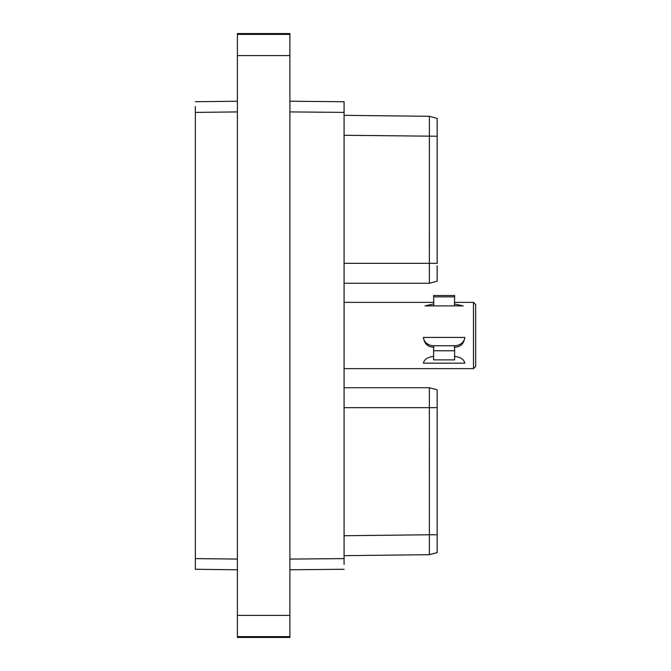 <?xml version="1.0" encoding="UTF-8"?>
<svg xmlns="http://www.w3.org/2000/svg" width="671" height="671" viewBox="0 0 671 671"><rect width="100%" height="100%" fill="white"/><g stroke="black" fill="none" stroke-linecap="round" stroke-linejoin="round"><path stroke-width="1.01" d="M344.072 101.715L289.897 101.237L344.072 101.715L344.072 564.445M237.408 55.592L237.408 637.45L289.897 637.45L289.897 55.592L237.408 55.592L237.408 33.55L289.897 33.55L289.897 55.592M237.408 569.754L195.336 569.285L195.336 106.555M195.336 101.715L237.408 101.246L195.336 101.715M437.165 523.556L437.165 552.61L437.165 523.556M433.927 388.954L437.165 389.817L437.165 534.762L429.356 534.762L429.373 554.699L437.165 552.602L429.373 554.699L344.072 555.663L429.381 554.699M437.165 407.599L437.165 414.628L437.165 407.599M429.356 393.609L429.356 388.509M429.356 387.729L344.072 387.729L429.348 387.729L437.165 389.817L429.348 387.729L429.365 534.762L344.072 535.726M437.165 265.775L437.165 281.183L429.348 283.271L429.381 116.301L437.165 118.398L437.165 263.342L437.165 256.372L437.165 263.342L344.072 263.342M437.165 141.573L437.165 118.39L429.373 116.301L344.072 115.337L429.381 116.301L437.165 118.39M437.165 124.093L437.165 147.444M437.165 132.833L437.165 137.589M429.356 282.298L429.356 277.391M344.072 283.271L429.348 283.271L437.165 281.183M289.897 569.763L344.072 569.285M433.751 347.301C427.746 346.957 424.298 343.669 423.401 337.429A10.375 8.983 180 0 0 433.751 345.75L433.592 350.757L454.628 350.757L454.468 345.75A10.375 8.983 180 0 0 464.818 337.429L423.401 337.429M433.592 302.361L344.089 302.361L344.072 368.647M473.474 368.639L475.664 366.441L475.664 304.559L473.474 302.361L473.474 368.639L344.089 368.639M454.468 356.41C460.474 357.022 463.921 359.279 464.818 363.187L423.401 363.187C424.298 359.279 427.746 357.022 433.751 356.41M464.818 337.429C463.921 343.669 460.474 346.957 454.468 347.301M454.468 305.892L454.468 303.988L463.233 305.892L424.986 305.892L433.751 303.988L433.592 295.525L454.628 295.525L454.628 296.867L433.592 296.867M454.468 303.988L454.628 296.867M454.468 345.75L433.751 345.75M454.628 350.757L454.628 359.866L433.592 359.866L433.592 350.757M289.897 34.397L237.408 34.397M237.408 615.408L289.897 615.408M237.408 636.603L289.897 636.603M237.408 111.923L195.336 112.392M195.336 558.607L237.408 559.077M437.165 407.658L344.072 407.658M437.165 136.238L344.072 135.274M289.897 559.086L344.072 558.607M344.072 112.392L289.897 111.914M433.751 305.892L433.751 303.988M437.165 527.565L437.165 532.959M437.165 537.781L437.165 540.306M437.165 544.844L437.165 545.548M437.165 552.61L429.373 554.699M437.165 528.043L437.165 533.411M437.165 534.762L437.165 542.076M437.165 544.927L437.165 546.563M437.165 404.772L437.165 405.225M437.165 400.402L437.165 396.41M437.165 393.458L437.165 391.713M437.165 400.017L437.165 396.108M437.165 392.636L437.165 391.621M437.165 143.435L437.165 138.041M437.165 133.219L437.165 130.694M437.165 126.156L437.165 125.452M437.165 270.598L437.165 274.59M437.165 277.542L437.165 279.287M437.165 270.983L437.165 274.892M437.165 278.364L437.165 279.379M473.474 302.361L454.628 302.361"/></g></svg>
